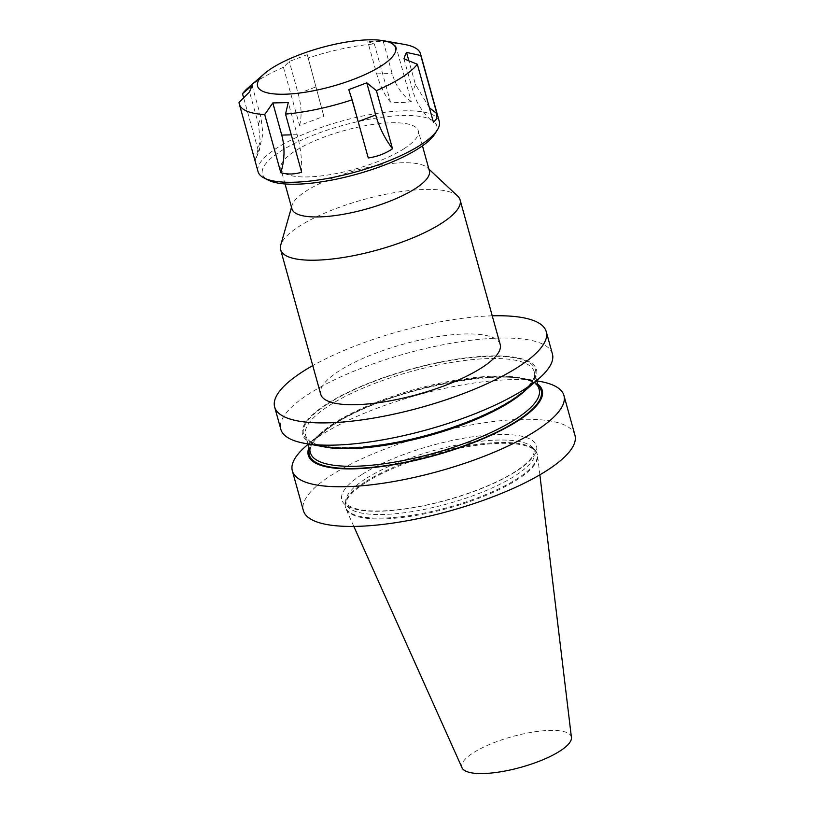 <?xml version="1.0" encoding="UTF-8"?>
<svg xmlns="http://www.w3.org/2000/svg" width="814" height="814" viewBox="0 0 814 814"><rect width="100%" height="100%" fill="white"/><g stroke="black" fill="none" stroke-linecap="round" stroke-linejoin="round"><path stroke-width="0.61" stroke-dasharray="4.07 3.05" d="M404.212 148.596A71.306 20.014 164.5 0 1 329.945 174.684A71.306 20.014 164.5 0 1 280.861 168.905A71.306 20.014 164.5 0 1 294.933 151.109A71.306 20.014 164.5 0 1 369.2 125.02A71.306 20.014 164.5 0 1 418.284 130.789A71.306 20.014 164.5 0 1 404.212 148.596M429.375 170.798A71.306 20.014 -15.5 0 0 427.492 167.816A71.306 20.014 -15.5 0 0 374.633 166.025A71.306 20.014 -15.5 0 0 306.023 191.107A71.306 20.014 -15.5 0 0 292.043 205.372A71.306 20.014 -15.5 0 0 291.961 208.903M571.428 737.453A56.807 15.944 -15.5 0 0 533.312 732.01A56.807 15.944 -15.5 0 0 473.026 752.97A56.807 15.944 -15.5 0 0 462.047 767.795M365.191 482.895A99.511 27.93 -15.5 0 0 345.553 507.733A99.511 27.93 -15.5 0 0 345.96 508.852A99.511 27.93 -15.5 0 0 416.025 515.466A99.511 27.93 -15.5 0 0 517.704 479.385A99.511 27.93 -15.5 0 0 537.566 455.718A99.511 27.93 -15.5 0 0 537.342 454.548A99.511 27.93 -15.5 0 0 468.844 446.479A99.511 27.93 -15.5 0 0 365.191 482.895M364.967 482.061A99.511 27.93 -15.5 0 0 345.207 502.981A99.511 27.93 -15.5 0 0 345.329 506.908A99.511 27.93 -15.5 0 0 413.827 514.967A99.511 27.93 -15.5 0 0 517.47 478.561A99.511 27.93 -15.5 0 0 537.108 453.713A99.511 27.93 -15.5 0 0 535.195 450.295A99.511 27.93 -15.5 0 0 462.25 446.774A99.511 27.93 -15.5 0 0 364.967 482.061M500.183 344.444A93.132 26.14 -15.5 0 0 436.08 336.894A93.132 26.14 -15.5 0 0 339.072 370.97A93.132 26.14 -15.5 0 0 320.696 394.22M457.641 196.032A93.132 26.14 -15.5 0 0 388.604 193.701A93.132 26.14 -15.5 0 0 299.003 226.455A93.132 26.14 -15.5 0 0 280.728 245.095M524.979 390.7A121.388 34.066 -15.5 0 0 481.278 356.39A121.388 34.066 -15.5 0 0 326.495 404.182A121.388 34.066 -15.5 0 0 323.27 446.642M552.421 353.948A140.924 39.55 -15.5 0 0 455.413 342.531A140.924 39.55 -15.5 0 0 308.628 394.088A140.924 39.55 -15.5 0 0 280.82 429.273M574.949 435.195A140.924 39.55 -15.5 0 0 477.95 423.779A140.924 39.55 -15.5 0 0 331.156 475.335A140.924 39.55 -15.5 0 0 303.347 510.52M539.886 381.41A140.924 39.55 -15.5 0 0 320.156 435.673A140.924 39.55 -15.5 0 0 305.698 446.357M537.667 384.116A121.388 34.066 -15.5 0 0 521.499 378.154A121.388 34.066 -15.5 0 0 319.79 434.096A121.388 34.066 -15.5 0 0 308.994 447.527M492.246 315.832A140.924 39.55 -15.5 0 0 312.769 365.608M434.9 133.893A90.446 25.387 -15.5 0 0 436.233 131.288A90.446 25.387 -15.5 0 0 361.06 120.899A90.446 25.387 -15.5 0 0 262.912 168.406A90.446 25.387 -15.5 0 0 268.213 180.118M439.265 121.408A94.027 26.394 -15.5 0 0 351.109 118.62A94.027 26.394 -15.5 0 0 258.567 165.822A94.027 26.394 -15.5 0 0 258.048 171.662M239.051 102.422L255.179 160.572L258.628 151.872L243.63 97.812M283.445 67.318L299.572 125.468L323.84 116.3L307.275 54.66L289.275 61.467L283.445 67.318A94.027 26.394 -15.5 0 0 248.219 87.77M374.318 43.885L390.445 102.035C398.575 102.89 405.514 102.737 411.263 101.557L395.136 43.407L383.221 41.351L367.775 41.707L374.318 43.885A94.027 26.394 -15.5 0 0 307.712 58.14M404.477 44.434A94.027 26.394 -15.5 0 0 395.136 43.407M252.086 85.45L260.999 117.603L262.953 133.872L258.628 151.872M255.179 160.572L260.195 140.812L258.435 124.054L249.522 91.901M301.648 172.232C302.025 159.524 300.539 147.029 297.191 134.727L288.268 102.574M348.768 89.621L368.254 157.967M403.968 58.832L412.881 90.985C416.402 103.215 423.27 113.685 433.465 122.395M429.405 107.743L415.445 84.534L408.862 60.816M383.221 41.351L392.134 73.504C395.645 85.704 402.014 95.055 411.263 101.557M390.445 102.035C384.727 95.452 380.138 86.06 376.689 73.86L367.775 41.707M307.275 54.66L323.84 116.3M299.572 125.468C301.963 116.473 301.506 105.861 298.189 93.62L289.275 61.467M361.742 474.633A101.028 28.358 -15.5 0 0 379.639 511.223A101.028 28.358 -15.5 0 0 516.564 471.072A101.028 28.358 -15.5 0 0 498.656 434.483A101.028 28.358 -15.5 0 0 361.742 474.633M365.293 478.998A97.975 27.503 -15.5 0 0 345.838 499.603A97.975 27.503 -15.5 0 0 407.265 512.342A97.975 27.503 -15.5 0 0 515.455 475.549A97.975 27.503 -15.5 0 0 532.905 447.72A97.975 27.503 -15.5 0 0 461.08 444.251A97.975 27.503 -15.5 0 0 365.293 478.998M333.903 423.29A118.651 33.303 -15.5 0 0 310.49 452.899C308.425 445.879 316.097 436.487 333.526 424.725C389.804 385.561 535.378 360.978 539.163 389.489A118.651 33.303 -15.5 0 0 457.488 379.873A118.651 33.303 -15.5 0 0 333.903 423.29M525.62 390.14A118.651 33.303 -15.5 0 0 534.279 371.886A118.651 33.303 -15.5 0 0 452.615 362.271A118.651 33.303 -15.5 0 0 329.019 405.687A118.651 33.303 -15.5 0 0 305.606 435.307A118.651 33.303 -15.5 0 0 322.436 446.489M327.299 404.161A120.33 33.771 -15.5 0 0 404.232 440.557A120.33 33.771 -15.5 0 0 527.004 361.406A120.33 33.771 -15.5 0 0 327.299 404.161M538.085 385.622A120.33 33.771 -15.5 0 0 448.952 382.519A120.33 33.771 -15.5 0 0 333.048 424.867A120.33 33.771 -15.5 0 0 309.422 449.043M258.435 124.054L260.999 117.603M297.191 134.727L291.29 134.859M415.445 84.534L412.881 90.985M376.689 73.86L392.134 73.504M298.189 93.62L316.198 86.813M285.042 183.954L280.861 168.905M422.456 145.838L418.284 130.789M535.195 450.295L532.905 447.72L534.126 449.867L534.004 453.072L532.865 455.698C530.341 460.246 524.592 465.466 515.608 471.357C491.941 486.914 446.774 502.594 408.974 508.262C388.583 511.345 372.364 511.833 360.337 509.747C351.302 507.814 346.489 505.25 345.899 502.065L345.838 499.603L345.207 502.981M353.836 526.424L345.96 508.852M345.553 507.733L345.329 506.908M292.043 205.372L291.504 207.265M536.67 380.525L534.279 371.886C535.805 375.59 533.943 384.33 513.98 398.25C499.735 407.834 481.054 416.819 457.936 425.193C391.198 450 309.534 455.311 305.606 435.307L308.007 443.935M319.79 434.096L308.099 444.271M521.499 378.154L536.762 380.85M427.492 167.816L428.917 169.159M537.342 454.548L537.108 453.713M539.865 474.837L537.566 455.718M256.43 157.641L259.747 149.288"/><path stroke-width="1.22" d="M285.042 183.954L291.961 208.903A71.306 20.014 -15.5 0 0 341.035 214.682A71.306 20.014 -15.5 0 0 415.303 188.594A71.306 20.014 -15.5 0 0 429.375 170.798L422.456 145.838M353.836 526.424L462.047 767.795A56.807 15.944 -15.5 0 0 502.045 771.56A56.807 15.944 -15.5 0 0 560.083 750.966A56.807 15.944 -15.5 0 0 571.428 737.453L539.865 474.837M291.504 207.265L280.728 245.095A93.132 26.14 -15.5 0 0 280.627 249.705L320.696 394.22A93.132 26.14 -15.5 0 0 384.798 401.76A93.132 26.14 -15.5 0 0 481.807 367.684A93.132 26.14 -15.5 0 0 500.183 344.444L460.103 199.929A93.132 26.14 -15.5 0 0 457.641 196.032L428.917 169.159M280.627 249.705A93.132 26.14 -15.5 0 0 344.729 257.255A93.132 26.14 -15.5 0 0 441.727 223.178A93.132 26.14 -15.5 0 0 460.103 199.929M312.769 365.608A140.924 39.55 -15.5 0 0 302.452 371.815A140.924 39.55 -15.5 0 0 274.644 406.99L280.82 429.273A140.924 39.55 -15.5 0 0 304.884 443.386L323.27 446.642A121.388 34.066 -15.5 0 0 524.979 390.7L539.061 378.439A140.924 39.55 -15.5 0 0 552.421 353.948L546.245 331.664A140.924 39.55 -15.5 0 0 492.246 315.832M304.884 443.386A140.924 39.55 -15.5 0 0 524.613 389.123A140.924 39.55 -15.5 0 0 539.061 378.439M274.644 406.99A140.924 39.55 -15.5 0 0 371.642 418.406A140.924 39.55 -15.5 0 0 518.437 366.849A140.924 39.55 -15.5 0 0 546.245 331.664M308.099 444.271L305.698 446.357A140.924 39.55 -15.5 0 0 292.348 470.848L303.347 510.52A140.924 39.55 -15.5 0 0 449.725 510.968A140.924 39.55 -15.5 0 0 574.949 435.195L563.949 395.523A140.924 39.55 -15.5 0 0 539.886 381.41L536.762 380.85M292.348 470.848A140.924 39.55 -15.5 0 0 389.346 482.264A140.924 39.55 -15.5 0 0 536.141 430.698A140.924 39.55 -15.5 0 0 563.949 395.523M308.994 447.527A121.388 34.066 -15.5 0 0 380.097 466.748A121.388 34.066 -15.5 0 0 518.274 420.614A121.388 34.066 -15.5 0 0 537.667 384.116M243.63 97.812L242.501 93.722L252.086 85.45L249.522 91.901L239.051 102.422A94.027 26.394 -15.5 0 0 239.316 104.111L258.048 171.662A94.027 26.394 -15.5 0 0 264.072 178.001A94.027 26.394 -15.5 0 0 355.708 171.968A94.027 26.394 -15.5 0 0 437.362 129.945A94.027 26.394 -15.5 0 0 438.746 127.249A94.027 26.394 -15.5 0 0 439.265 121.408L420.523 53.856A94.027 26.394 -15.5 0 0 404.477 44.434L383.404 40.7A71.642 20.106 -15.5 0 0 264.357 73.718A71.642 20.106 -15.5 0 0 257.967 81.726A71.642 20.106 -15.5 0 0 317.511 89.957A71.642 20.106 -15.5 0 0 395.248 52.33A71.642 20.106 -15.5 0 0 383.404 40.7M264.357 73.718L248.219 87.77A94.027 26.394 -15.5 0 0 242.501 93.722M239.316 104.111A94.027 26.394 -15.5 0 0 264.703 114.56L272.822 102.93L288.268 102.574L285.521 114.082A94.027 26.394 -15.5 0 0 352.126 99.817L348.768 89.621L366.778 82.814L376.394 90.639A94.027 26.394 -15.5 0 0 417.338 64.245L403.968 58.832L405.148 55.271L406.522 52.381L420.787 55.545A94.027 26.394 -15.5 0 0 420.523 53.856M420.787 55.545L436.915 113.695L436.446 118.956L433.465 122.395L417.338 64.245M376.394 90.639L392.521 148.789C385.337 153.592 377.248 156.654 368.254 157.967L352.126 99.817M285.521 114.082L301.648 172.232C294.363 174.4 287.423 174.562 280.83 172.71L264.703 114.56M264.072 178.001L268.213 180.118A90.446 25.387 -15.5 0 0 356.359 174.308A90.446 25.387 -15.5 0 0 434.9 133.893L437.362 129.945M272.822 102.93L281.746 135.083C285.032 147.385 284.727 159.92 280.83 172.71M392.521 148.789C384.788 138.502 379.171 127.228 375.692 114.967L366.778 82.814M408.862 60.816L406.522 52.381M436.915 113.695L429.405 107.743M308.007 443.935L310.49 452.899A118.651 33.303 -15.5 0 0 433.72 453.286A118.651 33.303 -15.5 0 0 539.163 389.489L536.67 380.525M322.436 446.489A118.651 33.303 -15.5 0 0 428.846 435.683A118.651 33.303 -15.5 0 0 525.62 390.14M309.422 449.043A120.33 33.771 -15.5 0 0 434.279 455.291A120.33 33.771 -15.5 0 0 538.085 385.622M291.29 134.859L281.746 135.083M375.692 114.967L358.17 121.591"/></g></svg>
